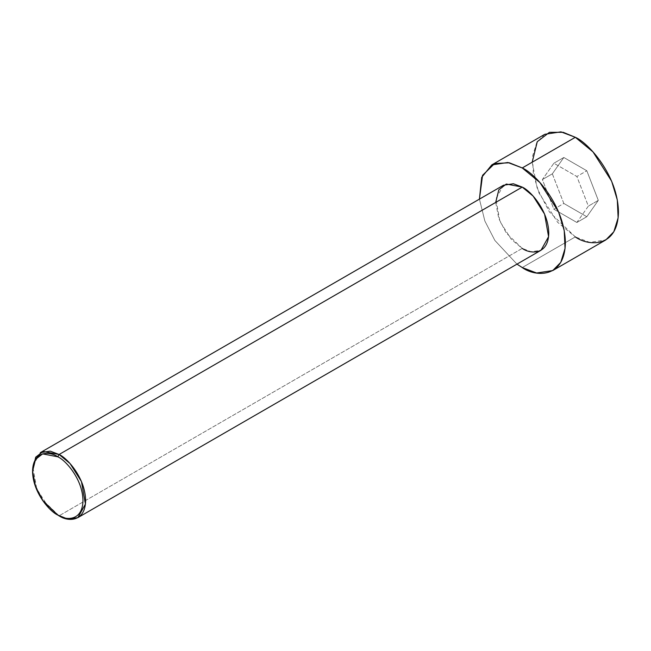 <?xml version="1.0" encoding="UTF-8"?>
<svg xmlns="http://www.w3.org/2000/svg" width="651" height="651" viewBox="0 0 651 651"><rect width="100%" height="100%" fill="white"/><g stroke="black" fill="none" stroke-linecap="round" stroke-linejoin="round"><path stroke-width="0.49" stroke-dasharray="3.25 2.44" d="M503.467 185.242L495.891 198.84L499.887 221.381L511.344 239.405L522.24 248.397L59.095 515.795L522.24 248.397L531.086 251.758L541.005 250.261M544.822 134.285L536.79 142.471L532.51 156.37L533.34 174.281L539.004 193.005L557.614 222.292L575.321 236.907L522.24 267.553L575.321 236.907L589.7 242.359L605.821 239.926M575.321 236.907L549.444 212.006L537.262 188.57L532.192 162.205M552.333 173.833L563.831 203.454L586.811 216.726L598.31 200.378L586.811 170.757L563.831 157.485L552.333 173.833L563.831 157.485L586.811 170.757L598.31 200.378L586.811 216.726L563.831 203.454L553.871 209.199L576.859 222.471L586.811 216.726L576.859 222.471L588.349 206.123L598.31 200.378L588.349 206.123L576.859 176.502L586.811 170.757L576.859 176.502L553.871 163.23L563.831 157.485L553.871 163.23L542.381 179.578L552.333 173.833L542.381 179.578L553.871 209.199L563.831 203.454L552.333 173.833M516.967 264.135L494.874 240.447L484.849 220.998L479.429 199.125L484.849 220.998L494.874 240.447L516.967 264.135M522.24 248.397L506.315 233.074L498.821 218.655L495.696 202.428M32.55 469.827L35.675 486.045L43.169 500.473L59.095 515.795L48.198 506.803L36.741 488.779L32.745 466.23L40.321 452.64M576.859 222.471L553.871 209.199L542.381 179.578L553.871 163.23L576.859 176.502L588.349 206.123L576.859 222.471"/><path stroke-width="0.98" d="M57.768 456.799C65.141 459.883 82.636 478.721 82.978 500.473C82.636 521.825 65.141 520.458 57.768 515.031L59.095 515.795C66.858 521.508 85.273 522.948 85.631 500.473C85.273 477.574 66.858 457.751 59.095 454.496L57.768 456.799C50.387 451.371 32.892 450.004 32.55 471.357C32.892 493.1 50.387 511.938 57.768 515.031C65.141 520.458 82.636 521.825 82.978 500.473C82.636 478.721 65.141 459.883 57.768 456.799L59.095 454.496L69.991 463.496L81.44 481.512L85.436 504.061L77.86 517.651L67.94 519.148L57.76 515.031L42.632 500.473L35.52 486.769L32.55 471.357L35.52 459.37L42.632 453.885L57.768 456.799M77.86 517.651L541.005 250.261L548.581 236.671L544.586 214.122L533.136 196.097L522.24 187.106L59.095 454.496L522.24 187.106C530.004 190.352 548.419 210.183 548.777 233.074C548.419 255.55 530.004 254.11 522.24 248.397M522.24 167.95L539.948 182.565L558.55 211.852L564.222 230.576L565.052 248.487L560.763 262.386L552.732 270.572L536.611 273.005L522.24 267.553L516.967 264.135L522.24 267.553C534.853 276.838 564.775 279.173 565.369 242.652C564.775 205.447 534.853 173.231 522.24 167.95L575.321 137.304L522.24 167.95L509.342 162.783L494.679 163.531L482.554 175.331L479.429 199.125L481.716 177.308L491.741 164.931L507.861 162.498L522.24 167.95M552.732 270.572L605.821 239.926L613.844 231.732L618.133 217.841L617.303 199.93L611.639 181.206L593.028 151.919L575.321 137.304C587.934 142.585 617.864 174.802 618.45 212.006C617.864 248.527 587.934 246.192 575.321 236.907M532.192 162.205L537.262 141.698L549.444 132.324L563.245 132.324L575.321 137.304L560.942 131.852L544.822 134.285L491.741 164.931M495.696 202.428L498.821 189.807L506.315 184.038L522.24 187.106L513.387 183.753L503.467 185.242L40.321 452.64L50.241 451.143L59.095 454.496L43.169 451.436L35.675 457.205L32.55 471.357M59.095 515.795L57.76 515.031"/></g></svg>
